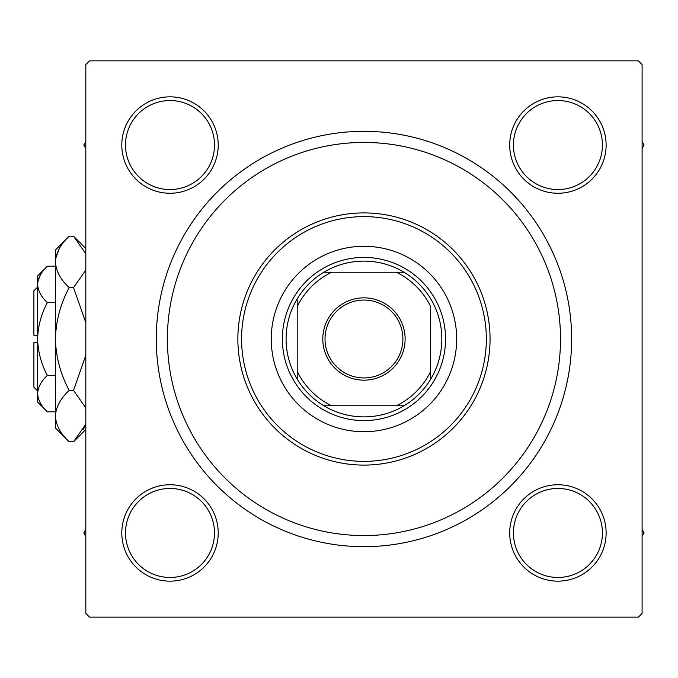 <?xml version="1.0" encoding="UTF-8"?>
<svg xmlns="http://www.w3.org/2000/svg" width="678" height="678" viewBox="0 0 678 678"><rect width="100%" height="100%" fill="white"/><g stroke="black" fill="none" stroke-linecap="round" stroke-linejoin="round"><path stroke-width="1.02" d="M121.794 532.959A48.214 48.214 0 0 1 170 484.745A48.214 48.214 0 0 1 218.214 532.959A48.214 48.214 0 0 1 170 581.165A48.214 48.214 0 0 1 121.794 532.959M214.502 532.959A44.502 44.502 0 0 0 170 488.457A44.502 44.502 0 0 0 125.498 532.959A44.502 44.502 0 0 0 170 577.461A44.502 44.502 0 0 0 214.502 532.959M121.794 145.041A48.214 48.214 0 0 1 170 96.835A48.214 48.214 0 0 1 218.214 145.041A48.214 48.214 0 0 1 170 193.255A48.214 48.214 0 0 1 121.794 145.041M214.502 145.041A44.502 44.502 0 0 0 170 100.539A44.502 44.502 0 0 0 125.498 145.041A44.502 44.502 0 0 0 170 189.543A44.502 44.502 0 0 0 214.502 145.041M509.703 145.041A48.214 48.214 0 0 1 557.918 96.835A48.214 48.214 0 0 1 606.124 145.041A48.214 48.214 0 0 1 557.918 193.255A48.214 48.214 0 0 1 509.703 145.041M602.42 145.041A44.502 44.502 0 0 0 557.918 100.539A44.502 44.502 0 0 0 513.415 145.041A44.502 44.502 0 0 0 557.918 189.543A44.502 44.502 0 0 0 602.42 145.041M509.703 532.959A48.214 48.214 0 0 1 557.918 484.745A48.214 48.214 0 0 1 606.124 532.959A48.214 48.214 0 0 1 557.918 581.165A48.214 48.214 0 0 1 509.703 532.959M602.42 532.959A44.502 44.502 0 0 0 557.918 488.457A44.502 44.502 0 0 0 513.415 532.959A44.502 44.502 0 0 0 557.918 577.461A44.502 44.502 0 0 0 602.42 532.959M156.279 339A207.68 207.68 0 0 1 363.959 131.32A207.68 207.68 0 0 1 571.639 339A207.68 207.68 0 0 1 363.959 546.68A207.68 207.68 0 0 1 156.279 339M638.388 60.859L89.53 60.859L85.818 64.571L85.818 613.429L89.53 617.141L638.388 617.141L642.1 613.429L642.1 64.571L638.388 60.859M456.675 339A92.717 92.717 0 0 0 363.959 246.284A92.717 92.717 0 0 0 271.242 339A92.717 92.717 0 0 0 363.959 431.716A92.717 92.717 0 0 0 456.675 339M241.58 339A122.379 122.379 0 0 0 363.959 461.379A122.379 122.379 0 0 0 486.338 339A122.379 122.379 0 0 0 363.959 216.621A122.379 122.379 0 0 0 241.58 339M490.05 339A126.091 126.091 0 0 1 363.959 465.091A126.091 126.091 0 0 1 237.868 339A126.091 126.091 0 0 1 363.959 212.909A126.091 126.091 0 0 1 490.05 339M167.407 339A196.552 196.552 0 0 0 363.959 535.552A196.552 196.552 0 0 0 560.511 339A196.552 196.552 0 0 0 363.959 142.448A196.552 196.552 0 0 0 167.407 339M642.1 536.425L644.1 532.959L642.1 529.484M85.818 529.484L83.818 532.959L85.818 536.425M642.1 148.516L644.1 145.041L642.1 141.575M85.818 141.575L83.818 145.041L85.818 148.516M363.959 297.837A41.163 41.163 0 0 1 405.122 339A41.163 41.163 0 0 1 363.959 380.163A41.163 41.163 0 0 1 322.796 339A41.163 41.163 0 0 1 363.959 297.837M363.959 377.943A38.943 38.943 0 0 0 402.901 339A38.943 38.943 0 0 0 363.959 300.057A38.943 38.943 0 0 0 325.016 339A38.943 38.943 0 0 0 363.959 377.943M363.959 261.123A77.877 77.877 0 0 0 323.847 272.242L331.627 272.242L323.847 272.242A77.877 77.877 0 0 0 297.201 379.112L297.201 371.332L297.201 379.112A77.877 77.877 0 0 0 404.071 405.758L396.291 405.758L404.071 405.758A77.877 77.877 0 0 0 430.708 379.112L430.708 306.668A74.173 74.173 0 0 0 396.291 272.242L331.627 272.242A74.173 74.173 0 0 0 297.201 306.668L297.201 371.332A74.173 74.173 0 0 0 331.627 405.758L396.291 405.758A74.173 74.173 0 0 0 430.708 371.332L430.708 379.112A77.877 77.877 0 0 0 404.071 272.242L396.291 272.242L404.071 272.242A77.877 77.877 0 0 0 363.959 261.123M363.959 420.589A81.589 81.589 0 0 1 282.37 339A81.589 81.589 0 0 1 363.959 257.411A81.589 81.589 0 0 1 445.548 339A81.589 81.589 0 0 1 363.959 420.589M323.847 405.758L331.627 405.758L323.847 405.758M297.201 298.888L297.201 306.668L297.201 298.888M37.612 390.918L33.9 387.214L33.9 342.712L37.612 342.712M47.358 266.2L37.612 275.954L37.612 402.046L47.358 411.8C41.265 406.13 38.01 400.062 37.612 393.596C37.985 387.206 41.231 381.138 47.358 375.4C41.248 363.976 37.993 351.84 37.612 339C38.002 326.126 41.256 313.99 47.358 302.6C41.265 296.939 38.01 290.87 37.612 284.404C37.985 278.005 41.231 271.946 47.358 266.2L55.41 266.2M47.358 302.6L55.41 302.6M40.299 275.09L37.807 281.887L40.299 275.099M47.358 411.8L55.41 411.8M47.358 375.4L55.41 375.4M85.818 424.233L73.538 441.776L69.181 441.776L55.41 428.004L55.41 249.996L69.181 236.224L73.538 236.224L85.818 253.758M69.181 441.776C60.571 433.776 55.986 425.208 55.41 416.08C55.935 407.054 60.528 398.495 69.181 390.384C60.545 374.256 55.96 357.128 55.41 339C55.96 320.83 60.554 303.702 69.181 287.616C60.571 279.616 55.986 271.047 55.41 261.92C55.935 252.894 60.528 244.334 69.181 236.224M69.181 287.616L73.538 287.616L85.818 322.694M85.818 270.073L73.538 287.616M59.249 248.716L55.698 258.369M83.47 429.284L85.818 424.242M55.41 416.08L55.698 419.631L55.41 416.08M69.181 390.384L73.538 390.384L85.818 407.919M85.818 355.314L73.538 390.384M37.612 335.288L33.9 335.288L33.9 290.786L37.612 287.082M85.818 429.488L73.538 441.776M85.818 248.512L73.538 236.224"/></g></svg>
